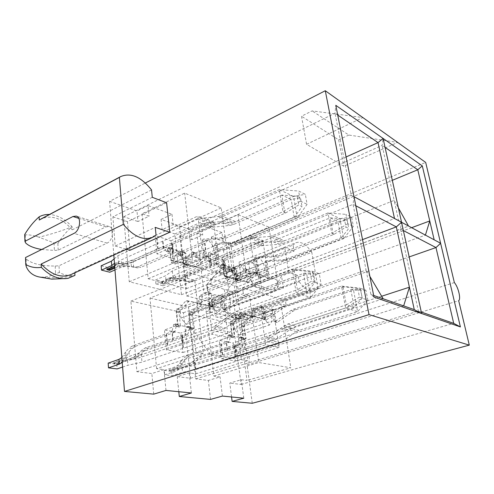 <?xml version="1.0" encoding="UTF-8"?>
<svg xmlns="http://www.w3.org/2000/svg" width="494" height="494" viewBox="0 0 494 494"><rect width="100%" height="100%" fill="white"/><g stroke="black" fill="none" stroke-linecap="round" stroke-linejoin="round"><path stroke-width="0.37" stroke-dasharray="2.47 1.85" d="M130.891 301.112L187.59 278.301L194.772 280.277L203.244 353.432L156.604 368.66L163.965 369.617L151.849 373.538L136.875 371.704L130.891 301.112L183.441 312.721L190.573 378.274L177.253 376.644L189.208 372.908L195.89 373.779L241.405 359.688L247.747 360.725L245.03 340.73L234.934 358.625L210.413 354.606L383.165 298.771M190.573 378.274L247.747 360.725M403.66 305.916L234.934 358.625M381.658 296.239L245.03 340.73M187.59 278.301L186.905 272.194L237.682 286.631L362.547 239.609M237.682 286.631L238.454 292.3L232.223 290.583L241.405 359.688M183.441 312.721L238.454 292.3M223.597 301.408L220.176 300.543L221.207 308.682L217.477 313.048L212.334 306.539L211.321 298.296L207.764 297.388L212.229 334.271L228.216 337.421L223.597 301.408L192.574 312.826L189.085 312.041L189.968 319.989L186.053 324.336L180.915 318.074L180.051 310.022L176.426 309.207L178.099 325.058L164.465 329.986L166.441 349.906L182.885 352.543L180.81 333.073L164.465 329.986M203.244 353.432L195.914 352.234L193.475 330.585L210.413 354.606M136.875 371.704L195.914 352.234M454.363 282.574L244.944 349.184L230.704 243.888L211.37 237.095L212.574 246.648L223.498 250.328L230.933 306.953L283.426 288.033L281.537 276.023L273.608 290.071L253.403 284.087L408.575 226.11L425.396 235.156L273.608 290.071M411.632 227.691L281.537 276.023M223.498 250.328L392.316 180.322M267.575 271.472L262.901 240.522L249.803 235.589L254.379 267.174L257.343 268.137L256.281 260.894L259.288 257.423L263.648 263.376L264.716 270.539L267.575 271.472L238.454 282.537L236.601 268.952L224.078 273.867L221.923 257.281L208.406 252.891L210.506 269.817L224.078 273.867M211.37 237.095L221.967 232.52L223.232 242.153L228.703 244.061L236.428 301.599L203.973 293.195L196.766 232.89L238.015 214.686L268.989 227.203L278.165 286.427L283.426 288.033M238.015 214.686L246.247 273.188L253.403 284.087M41.706 249.47L54.408 250.427L58.212 250.143L105.858 226.863L109.094 226.499C114.62 227.685 113.07 240.683 107.087 243.097L59.021 265.76L55.192 266.056C41.193 266.019 31.493 263.648 26.096 258.942L25.54 257.887M37.291 236.62L54.031 242.838L57.872 243.567L58.212 250.143M57.872 243.567C62.003 236.83 66.739 231.223 72.075 226.746C65.22 219.194 57.675 215.106 49.431 214.482M151.541 189.937L72.254 229.815L72.075 226.746C62.244 230.735 51.271 234.212 39.15 237.176M152.282 197.316L112.898 216.829L115.213 246L155.277 227.388M74.798 272.836L74.761 272.169L156.036 235.045M38.964 276.924L40.866 277.14C53.414 278.394 64.776 277.801 74.952 275.374C69.253 276.097 64.059 275.127 59.366 272.478L59.021 265.76M113.818 255.04L109.606 201.342L145.36 183.008M166.608 202.75L127.477 221.664L129.947 250.31M252.051 272.873L255.089 272.719C260.338 273.942 259.474 284.427 253.953 286.143L209.326 302.729L209.079 303.662C210.79 306.718 216.662 308.151 226.69 307.966L229.574 307.706L230.272 313.06C234.872 315.345 239.831 316.321 245.16 315.969L244.814 313.431L317.975 287.811L311.813 252.335L240.177 279.703L239.837 277.245C233.075 269.211 226.758 266.945 220.874 270.446L219.923 271.249C215.026 274.689 210.753 279.091 207.103 284.458L207.764 289.879L252.051 272.873L271.558 279.011L227.944 295.239L225.079 295.492C215.1 295.61 209.252 294.066 207.523 290.855L207.764 289.879M209.326 302.729L209.993 308.244C214.631 310.584 219.651 311.56 225.048 311.171C229.976 316.932 234.835 319.556 239.615 319.056L245.16 315.969M239.837 277.245C235.021 280.549 230.828 284.791 227.259 289.978L224.295 289.422L210.401 284.365C210.796 280.277 213.149 276.492 217.459 273.015L219.923 271.249L220.25 273.781L293.096 245.049L294.091 251.063L258.22 265.019L261.721 288.829L298.123 275.485L299.148 281.679L224.708 308.552L225.048 311.171C218.879 313.61 215.31 315.339 214.334 316.358C211.957 315.061 210.456 312.943 209.845 310.004L209.993 308.244M229.574 307.706L273.522 291.874C278.949 290.25 279.734 280.098 274.553 278.882L271.558 279.011M227.259 289.978L227.944 295.239M212.63 284.952L211.346 284.6M230.704 243.888L425.68 162.427M288.706 272.311L251.989 285.989L248.544 261.808L284.717 247.513L288.706 272.311L298.123 275.485M252.255 403.265L247.068 364.899L458.691 300.692M156.604 368.66L149.985 298.086L194.772 280.277M195.89 373.779L188.449 306.99L149.985 298.086M191.382 392.965L189.208 372.908M165.99 390.433L163.965 369.617M192.574 312.826L194.321 328.306L178.099 325.058M244.944 349.184C249.451 352.494 250.896 362.936 247.068 364.899M231.563 396.978L229.809 383.072L241.356 379.707L247.012 380.442L238.713 318.63L206.109 311.084L249.359 295.301L258.819 362.54L290.775 367.777L247.012 380.442M210.555 399.405L208.345 380.448L195.748 378.91L188.523 313.844L233.131 323.706L241.109 384.456L229.809 383.072M178.803 391.711L177.253 376.644M153.733 394.138L151.849 373.538M109.606 201.342L136.98 210.963L137.95 221.522L149.065 216.199L142.074 213.754L184.676 193.129L221.226 207.9L229.704 271.632L235.904 273.528L236.663 279.122L185.997 264.111L185.318 258.09L192.45 260.264L184.676 193.129M221.967 232.52L201.503 225.054L190.764 229.858L161.087 219.429L162.137 229.667L174.87 233.952L181.477 294.702L129.255 281.765L123.747 216.736L137.95 221.522M190.764 229.858L191.913 239.695L202.713 234.971L196.766 232.89M230.933 306.953L186.534 295.955L179.828 235.626L191.913 239.695M142.074 213.754L148.169 278.752L186.405 288.65L179.513 226.857L173.128 224.622L162.137 229.667M161.087 219.429L172.011 214.297L148.033 205.553L149.065 216.199M172.011 214.297L173.128 224.622M172.869 258.572L170.973 240.739L155.11 235.589L156.913 253.805L172.869 258.572L185.812 253.045L187.467 267.674L217.675 255.219L213.396 221.868L197.921 216.039L202.046 250.131L205.553 251.273L204.596 243.443L208.351 239.837L213.315 246.389L214.297 254.12L217.675 255.219M187.467 267.674L184.027 266.674L183.181 259.109L178.229 252.798L174.302 256.423L175.123 264.074L171.548 263.036L169.967 248.081L185.812 253.045M148.033 205.553L136.98 210.963M306.576 144.31L362.843 117.553L312.14 110.897L301.507 116.232L306.576 144.31L343.867 166.25L397.67 142.426L348.863 135.053L312.14 110.897M174.87 233.952L346.078 156.975M337.723 115.059L335.012 113.206L351.271 195.297L394.496 218.472M123.747 216.736L335.012 113.206L335.784 105.327M179.513 226.857L221.226 207.9M206.109 311.084L213.883 376.125L220.065 376.934L208.345 380.448M243.789 398.195L241.356 379.707M222.405 396.065L220.065 376.934M221.522 358.73L235.416 360.953L233.069 342.966L219.243 340.347L221.522 358.73L265.636 344.781L279.042 347.418L274.028 314.209L271.144 313.474L272.268 320.989L269.31 325.101L264.815 319.192L263.703 311.584L260.715 310.831L265.636 344.781M232.427 335.951L246.117 338.699L244.166 324.379L241.208 323.718L242.202 331.066L239.059 335.154L234.557 329.442L233.582 322.008L230.519 321.322L232.427 335.951L219.243 340.347M195.748 378.91L418.369 311.041L421.302 312.06M241.109 384.456L453.708 323.348M213.883 376.125L258.819 362.54M188.523 313.844L243.351 293.646L249.359 295.301M243.351 293.646L242.573 288.021L285.341 300.179L286.168 305.428L280.888 303.977L290.775 367.777M201.503 225.054L202.713 234.971M238.454 282.537L235.533 281.685L234.582 274.67L230.223 268.915L227.049 272.385L227.981 279.487L224.955 278.604L223.146 264.735L236.601 268.952M385.079 147.416L382.14 145.409L394.169 200.379L239.003 262.166L246.247 273.188L246.759 276.838L240.776 275.016L239.003 262.166M179.828 235.626L382.14 145.409L383.109 138.45M228.703 244.061L268.989 227.203M223.232 242.153L212.574 246.648M186.534 295.955L240.776 275.016M236.428 301.599L278.165 286.427M203.973 293.195L246.759 276.838M235.533 281.685L264.716 270.539M221.923 257.281L262.901 240.522M208.406 252.891L249.803 235.589M223.146 264.735L210.506 269.817M224.955 278.604L254.379 267.174M227.981 279.487L257.343 268.137M227.049 272.385L256.281 260.894M230.223 268.915L259.288 257.423M234.582 274.67L263.648 263.376M425.414 235.107L434.17 239.812M434.183 239.886L440.611 243.276M403.37 230.562L400.43 229.031L401.548 222.263L398.627 220.762L394.169 200.379L398.392 207.925M398.627 220.762L408.519 226.017M285.341 300.179L409.168 256.923M242.573 288.021L400.43 229.031L418.369 311.041L421.629 313.542M233.131 323.706L286.168 305.428M238.713 318.63L280.888 303.977M244.166 324.379L274.028 314.209M246.117 338.699L233.069 342.966M235.416 360.953L279.042 347.418M241.208 323.718L271.144 313.474M242.202 331.066L272.268 320.989M239.059 335.154L269.31 325.101M234.557 329.442L264.815 319.192M233.582 322.008L263.703 311.584M230.519 321.322L260.715 310.831M348.863 135.053L338.649 139.821L301.507 116.232M338.649 139.821L343.867 166.25M181.477 294.702L235.904 273.528M236.663 279.122L394.515 218.552L401.548 222.263M185.997 264.111L351.271 195.297L353.988 196.686L353.062 204.343L366.073 270.014L193.475 330.585M129.255 281.765L185.318 258.09M186.405 288.65L229.704 271.632M148.169 278.752L192.45 260.264M184.027 266.674L214.297 254.12M170.973 240.739L213.396 221.868M155.11 235.589L197.921 216.039M169.967 248.081L156.913 253.805M171.548 263.036L202.046 250.131M175.123 264.074L205.553 251.273M174.302 256.423L204.596 243.443M178.229 252.798L208.351 239.837M183.181 259.109L213.315 246.389M355.804 205.77L353.062 204.343L186.905 272.194M188.449 306.99L232.223 290.583M194.321 328.306L180.81 333.073M182.885 352.543L228.216 337.421M189.085 312.041L220.176 300.543M189.968 319.989L221.207 308.682M186.053 324.336L217.477 313.048M180.915 318.074L212.334 306.539M180.051 310.022L211.321 298.296M176.426 309.207L207.764 297.388M166.441 349.906L212.229 334.271M374.001 297.104L370.92 294.504L366.073 270.014L369.883 276.424M370.92 294.504L373.674 295.468M299.148 281.679C304.693 289.299 309.818 292.38 314.511 290.91L317.975 287.811M311.813 252.335C306.206 244.32 300.902 241.109 295.894 242.708L293.096 245.049M294.091 251.063L284.717 247.513M261.721 288.829L251.989 285.989M258.22 265.019L248.544 261.808M224.708 308.552C230.284 315.555 235.669 318.229 240.862 316.58L244.814 313.431M240.177 279.703C234.533 272.311 228.95 269.539 223.418 271.373L220.25 273.781M210.401 284.365C208.165 284.001 206.955 284.087 206.77 284.624L207.103 284.458M230.272 313.06L227.493 314.141C223.399 316.376 219.688 317.321 216.372 316.987L214.334 316.358M212.784 284.976L211.234 284.55M115.213 246L126.439 249.285M112.898 216.829L127.477 221.664M71.432 274.368L74.761 272.169M72.254 229.815C62.349 218.447 52.08 214.748 41.459 218.725M24.7 234.588L25.225 234.959C27.003 234.576 30.258 234.916 34.994 235.971L35.179 236.039M40.866 277.14C45.683 277.239 50.592 276.134 55.575 273.812L59.366 272.478M37.525 236.669L34.994 235.971M162.656 281.778L163.057 285.767L155.925 283.951L165.928 279.857L168.281 278.196L170.628 277.523L176.648 278.499L180.057 278.085L216.162 263.24L218.496 263.969L216.705 264.901L182.447 278.733L179.038 279.141L173.135 278.202L170.782 278.869L168.713 280.32L160.797 283.55L163.174 284.155L171.072 280.95L174.944 279.981L179.229 279.845L189.573 281.994L186.01 281.358L185.244 274.534L172.597 277.714L162.656 281.778L155.536 279.925L165.515 275.8L172.332 270.916L250.081 238.404L252.607 237.787L269.434 236.49L282.043 241.387L265.377 242.573L262.876 243.172L185.244 274.534M341.539 237.633L285.594 259.27L282.963 259.844L265.791 260.758L267.983 261.511L285.124 260.616L287.749 260.042L343.707 238.596L341.539 237.633L348.776 228.438L345.991 227.129L334.055 234.329L277.356 256.318L274.707 256.911L257.423 257.887L256.59 259.115L258.238 270.354L257.609 271.539L250.242 274.232L248.037 269.718L245.345 268.613L248.037 269.718M265.791 260.758L264.963 261.968L266.63 273.065L266.013 274.226L258.695 276.862L256.491 272.404L258.702 273.108L260.912 277.554L268.211 274.93L268.829 273.769L267.155 262.715L267.983 261.511M258.306 272.737L256.096 272.033L255.392 272.256L245.728 281.697L235.576 279.635L235.119 279.03L233.606 267.828L235.848 268.532L237.367 279.697L237.824 280.302L247.963 282.364L257.609 272.96L258.306 272.737L258.702 273.108M235.41 267.946L233.168 267.242L232.223 267.976L231.643 270.366L230.704 271.107L230.389 270.86L227.777 266.865L230.025 267.569L232.958 271.793L233.89 271.058L234.465 268.68L235.41 267.946L235.848 268.532M334.055 234.329L331.795 233.329L275.115 255.515L272.466 256.108L255.151 257.108L257.423 257.887M223.646 265.303L224.603 264.549L222.275 263.821L221.318 264.574L223.646 265.303L223.06 267.723L222.115 268.47L219.182 264.185L216.539 263.216L219.182 264.185M221.318 264.574L220.732 267.001L219.781 267.754L216.854 263.456M245.74 268.989L247.945 273.515L255.33 270.811L255.954 269.619L254.311 258.337L255.151 257.108M222.275 263.821L222.714 264.42L224.196 275.8L224.653 276.418L234.866 278.48L235.508 278.246L244.635 268.841L245.345 268.613M244.635 268.841L246.932 269.57L247.636 269.341M246.932 269.57L237.824 278.931L237.188 279.166L227.024 277.115L226.53 276.492L225.042 265.148L224.603 264.549M216.162 263.24L216.539 263.216M218.496 263.969L218.873 263.944M155.925 283.951L155.536 279.925M187.263 281.37L190.653 280.975L224.739 267.39L227.092 266.649L227.777 266.865M190.653 280.975L192.963 281.605L224.233 269.187L229.346 267.353L230.025 267.569M163.057 285.767L173.024 281.728L177.402 280.635L181.675 280.506L186.01 281.358M211.29 265.216L210.024 255.052M347.788 223.683L331.795 233.329L328.022 212.926L339.909 218.614L343.707 238.596L353.389 226.351L351.58 217.138L345.985 214.377L347.788 223.683L353.389 226.351M269.434 236.49L272.052 235.854L328.022 212.926L345.985 214.377M192.963 281.605L189.573 281.994M272.052 235.854L284.637 240.776L339.909 218.614L351.58 217.138M223.214 259.294L224.517 269.267M284.637 240.776L282.043 241.387M256.096 272.033L256.491 272.404M233.168 267.242L233.606 267.828M165.928 279.857L165.515 275.8M211.58 265.309L210.314 255.145M173.067 277.863L172.332 270.916M173.024 281.728L172.597 277.714M224.233 269.187L222.93 259.208M163.174 284.155L163.094 283.352L160.717 282.741L168.627 279.511L175.475 274.689L252.854 242.715L271.342 241.091L274.837 240.263L330.196 217.848L344.429 219.033L345.991 227.129M160.797 283.55L160.717 282.741M341.058 237.935L337.952 221.503L283.05 243.425L279.579 244.234L261.203 245.777L183.7 276.961L170.992 280.141L163.094 283.352M216.415 264.809L215.551 258.029M333.283 234.508L330.196 217.848L337.952 221.503L347.22 220.38L348.776 228.438M344.429 219.033L347.22 220.38M224.146 260.783L225.023 267.476M168.713 280.32L168.627 279.511M216.705 264.901L215.841 258.121M175.889 278.585L175.475 274.689M171.072 280.95L170.992 280.141M224.739 267.39L223.862 260.69M184.126 280.808L183.7 276.961M164.755 374.761L164.329 370.383L171.659 371.334L182.119 367.993L186.695 367.005L190.95 365.085L195.025 362.121L198.285 358.879L201.601 356.785L239.627 344.614L237.33 344.182L234.872 344.837L199.243 356.409L195.92 358.514L193.049 361.373L188.442 364.726L184.176 366.653L171.832 370.185L169.393 369.864L177.698 367.196L179.902 366.06L182.187 363.831L184.614 360.12L187.504 357.218L185.059 356.841L181.761 360.157L182.558 367.709L175.29 371.414L164.755 374.761L172.091 375.662L182.582 372.365L195.852 369.524L278.066 343.886L280.592 342.638L296.499 331.616L283.667 328.634L267.544 339.952L264.988 341.237L182.558 367.709M343.824 286.872L285.285 306.891L282.685 308.244L266.538 319.828L264.234 319.272L280.425 307.632L283.025 306.274L341.558 286.094L343.824 286.872L357.792 288.453L360.589 289.435L351.351 289.472L293.597 309.151L291.022 310.479L274.448 321.995L277.233 322.403L275.016 321.872M263.66 319.408L265.963 319.958L265.408 319.266L263.685 307.496L263.148 306.823L255.657 309.337L255.021 310.251L254.515 315.419L252.193 314.851L252.706 309.664L253.348 308.75L260.474 306.243L261.382 306.898L263.104 318.71L263.66 319.408L264.234 319.272M254.515 315.419L253.539 316.351L242.622 314.104L241.974 314.338L233.131 323.595L232.828 324.546L234.403 336.544L232.038 336.074L230.47 324.027L230.772 323.076L239.633 313.776L240.282 313.542L251.218 315.79L252.193 314.851M231.106 337.26L233.477 337.729L231.458 335.191L230.562 335.939L229.148 341.811L226.771 341.354L228.185 335.463L229.086 334.716L231.106 337.26L232.038 336.074M351.351 289.472L353.531 290.219L295.776 309.744L293.208 311.066L277.233 322.403M241.788 339.156L244.493 339.909L241.788 339.156L240.189 336.951L239.3 337.686L237.917 343.472L237.33 344.182M244.073 339.606L242.48 337.414L241.585 338.143L240.208 343.91L237.917 343.472M244.493 339.909L245.407 338.748L243.801 326.954L244.092 326.021L252.842 316.95L253.484 316.716L264.327 318.951L265.29 318.037L265.778 312.961L266.408 312.072L273.824 309.621L274.361 310.281L276.109 321.847L276.665 322.526M276.109 321.847L273.892 321.316L274.448 321.995M273.892 321.316L272.145 309.707L271.614 309.04L264.179 311.504L263.543 312.399L263.055 317.494L262.092 318.414L251.23 316.172L250.588 316.407L241.819 325.515L241.523 326.454L243.122 338.291L242.208 339.458M239.627 344.614L240.208 343.91M171.659 371.334L172.091 375.662M187.504 357.218L190.845 355.081L226.672 343.305L228.561 342.533L229.148 341.811M190.845 355.081L188.405 354.698L221.374 343.824L226.178 342.083L226.771 341.354M164.329 370.383L174.833 366.999L177.327 365.702L179.606 363.467L181.761 360.157M234.57 346.251L235.984 357.076M365.906 290.194L353.531 290.219L357.607 311.634L345.609 307.997L341.558 286.094L360.28 288.206L362.213 298.197L367.845 300.074L365.906 290.194L360.28 288.206M296.499 331.616L299.098 330.325L357.607 311.634L367.845 300.074M188.405 354.698L185.059 356.841M299.098 330.325L286.304 327.306L345.609 307.997L362.213 298.197M222.448 354.822L221.071 343.768M286.304 327.306L283.667 328.634M265.963 319.958L266.538 319.828M233.477 337.729L234.403 336.544M182.119 367.993L182.582 372.365M234.286 346.201L235.7 357.032M195.025 362.121L195.852 369.524M174.833 366.999L175.29 371.414M221.374 343.824L222.751 354.871M169.393 369.864L169.479 370.741L171.918 371.056L180.217 368.407L193.512 365.541L275.269 339.687L292.843 327.763L296.307 326.021L354.167 307.28L362.263 298.049L360.589 289.435M171.832 370.185L171.918 371.056M343.04 287.045L346.343 304.854L287.965 324.002L284.476 325.774L266.748 337.902L185.065 364.337L177.791 368.073L169.479 370.741M235.163 344.886L236.107 352.136M350.851 289.731L354.167 307.28L346.343 304.854L359.453 297.11L357.792 288.453M362.263 298.049L359.453 297.11M227.308 350.598L226.376 343.25M180.131 367.53L180.217 368.407M234.872 344.837L235.823 352.086M193.049 361.373L193.512 365.541M177.698 367.196L177.791 368.073M226.672 343.305L227.611 350.647M184.614 360.12L185.065 364.337M114.466 263.321L116.22 262.87L122.166 263.765L125.649 263.265L162.773 246.58L165.521 247.438L128.44 264.024L124.963 264.525L119.153 263.66L116.905 264.457L114.688 266.192M294.652 216.903L236.076 241.529L233.341 242.196L215.569 243.511L218.157 244.4L235.904 243.11L238.633 242.443L297.246 218.052L294.652 216.903L302.007 206.572L298.66 205.01L285.674 212.939L226.289 238.022L223.535 238.713L205.658 240.109L204.775 241.455L206.264 253.601L205.597 254.892L197.952 257.942L195.76 253.101L192.635 251.835L195.76 253.101M215.569 243.511L214.692 244.839L216.218 256.812L215.557 258.084L207.955 261.06L205.763 256.281L208.375 257.108L210.574 261.876L218.163 258.912L218.817 257.646L217.286 245.722L218.157 244.4M207.974 256.719L205.362 255.886L204.633 256.139L194.506 266.513L184.101 264.457L183.644 263.808L182.298 251.749L184.935 252.576L186.294 264.593L186.788 265.247L197.143 267.297L207.252 256.973L207.974 256.719L208.375 257.108M184.497 251.946L181.86 251.119L180.872 251.934L180.236 254.521L179.26 255.33L178.939 255.077L176.333 250.816L178.976 251.637L181.903 256.145L182.879 255.336L183.515 252.761L184.497 251.946L184.935 252.576M285.674 212.939L282.969 211.741L223.621 237.064L220.867 237.762L202.966 239.182L205.658 240.109M170.776 248.778L171.77 247.951L169.022 247.086L168.028 247.92L170.776 248.778L170.127 251.403L169.139 252.23L166.219 247.661L163.156 246.543L166.219 247.661M168.028 247.92L167.38 250.557L166.392 251.384L163.471 246.802M193.037 252.236L195.229 257.096L202.886 254.027L203.559 252.73L202.077 240.535L202.966 239.182M169.022 247.086L169.461 247.722L170.757 259.998L171.257 260.665L181.668 262.703L182.329 262.438L191.9 252.094L192.635 251.835M191.9 252.094L194.624 252.959L195.358 252.7M194.624 252.959L185.071 263.253L184.41 263.518L174.012 261.48L173.511 260.813L172.208 248.587L171.77 247.951M162.773 246.58L163.156 246.543M165.521 247.438L165.91 247.401M101.171 265.797L109.464 267.952L109.785 272.225M114.12 258.893L117.936 255.688L198.088 219.058L200.7 218.329L218.095 216.563L233.044 222.368L215.804 223.992L213.217 224.69L133.022 259.912L119.647 263.419L109.464 267.952M114.836 268.075L121.765 265.753L126.273 265.574L134.584 267.124L138.048 266.643L173.159 251.415L175.636 250.594L176.333 250.816M138.048 266.643L140.747 267.377L172.962 253.471L178.278 251.421L178.976 251.637M114.985 269.934L119.993 267.729L124.63 266.519L129.125 266.346L137.283 267.853L140.747 267.377M157.74 248.803L156.647 237.861M300.364 201.107L282.969 211.741L279.363 189.622L293.584 196.433L297.246 218.052L307.089 204.306L305.341 194.327L298.629 191.017L300.364 201.107L307.089 204.306M218.095 216.563L220.812 215.816L279.363 189.622L298.629 191.017M220.812 215.816L235.743 221.652L293.584 196.433L305.341 194.327M172.147 242.85L173.289 253.57M235.743 221.652L233.044 222.368M205.362 255.886L205.763 256.281M181.86 251.119L182.298 251.749M158.086 248.914L156.993 237.972M118.535 263.148L117.936 255.688M119.993 267.729L119.647 263.419M172.962 253.471L171.813 242.745M133.664 267.229L133.022 259.912M106.809 269.693L106.747 268.829L108.019 269.156M106.747 268.829L114.843 265.222L121.431 259.795L201.231 223.788L220.343 221.645L223.973 220.67L281.895 195.087L297.16 196.229L298.66 205.01M294.165 217.249L291.176 199.465L233.718 224.424L230.111 225.369L211.105 227.407L131.04 262.444L117.597 265.957L114.769 267.211M163.372 248.383L162.625 241.084M284.847 213.136L281.895 195.087L291.176 199.465L300.5 197.841L302.007 206.572M297.16 196.229L300.5 197.841M172.721 244.32L173.493 251.52M114.911 266.093L114.843 265.222M163.712 248.494L162.964 241.196M121.777 263.981L121.431 259.795M117.665 266.822L117.597 265.957M173.159 251.415L172.394 244.215M131.398 266.575L131.04 262.444M108.174 363.127L116.763 364.232L127.501 360.54L132.349 359.459L136.887 357.366L141.259 354.149L144.656 350.616L148.095 348.319L187.411 334.778L184.694 334.265L145.322 347.881L141.877 350.184L138.888 353.309L133.942 356.946L129.391 359.045L125.099 360.003L116.59 362.948L113.731 362.571L122.253 359.613L124.371 358.348L126.588 355.896L128.965 351.827L131.978 348.659L129.095 348.214L125.661 351.839L126.316 360.003L122.234 362.417M295.06 270.064L233.6 292.825L230.883 294.331L213.933 307.169L211.185 306.508L228.172 293.609L230.902 292.084L292.318 269.119L295.06 270.064L310.078 271.681L313.462 272.873L304.125 273.188L243.53 295.523L240.831 297.005L223.436 309.744L226.66 310.232L224.023 309.596M210.592 306.657L213.34 307.317L212.772 306.576L211.204 293.807L210.666 293.084L202.88 295.925L202.207 296.919L201.583 302.544L198.823 301.871L199.446 296.227L200.126 295.227L207.536 292.392L208.468 293.09L210.024 305.91L210.592 306.657L211.185 306.508M201.583 302.544L200.558 303.569L189.338 301.284L188.665 301.55L179.384 311.708L179.056 312.745L180.44 325.744L177.63 325.182L176.253 312.128L176.586 311.09L185.886 300.883L186.565 300.618L197.798 302.902L198.823 301.871M176.654 326.485L179.464 327.04L177.439 324.311L176.5 325.132L174.932 331.517L172.11 330.98L173.684 324.57L174.623 323.743L176.654 326.485L177.63 325.182M304.125 273.188L306.743 274.09L246.117 296.227L243.425 297.703L226.66 310.232M189.381 328.757L192.512 329.622L189.381 328.757L187.776 326.392L186.843 327.201L185.312 333.487L184.694 334.265M192.086 329.294L190.48 326.935L189.548 327.738L188.023 334L185.312 333.487M192.512 329.622L193.475 328.349L192.036 315.592L192.357 314.579L201.54 304.637L202.207 304.378L213.365 306.657L214.377 305.656L214.97 300.142L215.637 299.166L223.356 296.406L223.899 297.116L225.505 309.645L226.073 310.374M225.505 309.645L222.868 309.009L223.436 309.744M222.868 309.009L221.269 296.431L220.725 295.721L212.994 298.493L212.327 299.475L211.728 305.008L210.716 306.021L199.539 303.736L198.872 304.001L189.671 313.986L189.344 315.005L190.777 327.812L189.807 329.084M187.411 334.778L188.023 334M116.763 364.232L117.115 368.913M122.598 367.054L127.878 365.257L141.957 362.145L227.147 333.561L229.79 332.178L246.5 320.007L231.161 316.444L214.229 328.973L211.556 330.4L126.316 360.003M131.978 348.659L135.442 346.319L172.406 333.172L174.314 332.308L174.932 331.517M135.442 346.319L132.565 345.862L166.564 333.722L171.486 331.77L172.11 330.98M121.851 357.57L125.661 351.839M182.175 336.599L183.428 348.319M319.266 273.688L306.743 274.09L310.695 297.413L296.215 293.016L292.318 269.119L312.467 271.286L314.351 282.191L321.156 284.47L319.266 273.688L312.467 271.286M246.5 320.007L249.229 318.568L310.695 297.413L321.156 284.47M132.565 345.862L129.095 348.214M249.229 318.568L233.921 314.962L296.215 293.016L314.351 282.191M167.404 345.646L166.206 333.66M233.921 314.962L231.161 316.444M213.34 307.317L213.933 307.169M179.464 327.04L180.44 325.744M127.501 360.54L127.878 365.257M181.835 336.538L183.089 348.258M141.259 354.149L141.957 362.145M166.564 333.722L167.762 345.701M113.731 362.571L113.799 363.516L116.658 363.887L125.173 360.953L139.277 357.804L223.973 328.955L242.424 315.777L246.055 313.838L306.83 292.602L315.086 282.259L313.462 272.873M116.59 362.948L116.658 363.887M294.202 270.255L297.382 289.675L236.083 311.424L232.421 313.4L213.816 326.83L129.342 356.39L122.327 360.564L113.799 363.516M182.453 335.049L183.293 342.898M303.619 273.491L306.83 292.602L297.382 289.675L311.695 281.129L310.078 271.681M315.086 282.259L311.695 281.129M172.869 341.07L172.054 333.11M125.099 360.003L125.173 360.953M182.107 334.988L182.947 342.836M138.888 353.309L139.277 357.804M122.253 359.613L122.327 360.564M172.406 333.172L173.221 341.132M128.965 351.827L129.342 356.39M107.087 243.097L73.97 233.396M105.858 226.863L78.744 218.329M253.953 286.143L273.522 291.874M209.079 303.662L209.845 310.004M226.69 307.966L227.493 314.141M224.295 289.422L225.079 295.492M220.874 270.446L214.198 275.918L206.764 284.637L207.523 290.855M55.192 266.056L55.575 273.812M26.096 258.942L26.386 266.964M25.225 234.959L25.509 242.795M54.031 242.838L54.408 250.427M180.057 278.085L182.447 278.733M176.648 278.499L179.038 279.141M170.628 277.523L173.135 278.202M168.281 278.196L170.782 278.869M285.594 259.27L287.749 260.042M282.963 259.844L285.124 260.616M264.963 261.968L267.155 262.715M266.63 273.065L268.829 273.769M266.013 274.226L268.211 274.93M259.097 276.844L261.307 277.535M258.294 276.486L260.505 277.177M255.392 272.256L257.609 272.96M246.364 281.469L248.599 282.136M245.728 281.697L247.963 282.364M235.613 279.647L237.867 280.308M235.119 279.03L237.367 279.697M232.223 267.976L234.465 268.68M231.643 270.366L233.89 271.058M230.389 270.86L232.637 271.552M272.466 256.108L274.707 256.911M275.115 255.515L277.356 256.318M219.466 267.507L221.8 268.223M220.732 267.001L223.06 267.723M254.311 258.337L256.59 259.115M255.33 270.811L257.609 271.539M255.954 269.619L258.238 270.354M247.543 273.133L249.841 273.849M248.352 273.491L250.643 274.207M234.866 278.48L237.188 279.166M235.508 278.246L237.824 278.931M224.196 275.8L226.53 276.492M224.69 276.424L227.024 277.115M222.714 264.42L225.042 265.148M250.081 238.404L262.876 243.172M227.092 266.649L229.346 267.353M179.229 279.845L181.675 280.506M174.944 279.981L177.402 280.635M252.607 237.787L265.377 242.573M261.203 245.777L252.854 242.715M279.579 244.234L271.342 241.091M262.876 245.382L254.534 242.307M283.05 243.425L274.837 240.263M201.601 356.785L199.243 356.409M198.285 358.879L195.92 358.514M190.95 365.085L188.442 364.726M186.695 367.005L184.176 366.653M285.285 306.891L283.025 306.274M282.685 308.244L280.425 307.632M265.408 319.266L263.104 318.71M263.685 307.496L261.382 306.898M262.771 306.848L260.474 306.243M255.657 309.337L253.348 308.75M255.021 310.251L252.706 309.664M253.539 316.351L251.218 315.79M242.622 314.104L240.282 313.542M241.974 314.338L239.633 313.776M233.131 323.595L230.772 323.076M232.828 324.546L230.47 324.027M233.057 337.421L230.686 336.951M231.877 335.5L229.506 335.025M230.562 335.939L228.185 335.463M293.208 311.066L291.022 310.479M295.776 309.744L293.597 309.151M241.585 338.143L239.3 337.686M242.894 337.717L240.603 337.254M273.454 309.639L271.237 309.059M274.361 310.281L272.145 309.707M265.778 312.961L263.543 312.399M266.408 312.072L264.179 311.504M265.29 318.037L263.055 317.494M264.327 318.951L262.092 318.414M252.842 316.95L250.588 316.407M253.484 316.716L251.23 316.172M243.801 326.954L241.523 326.454M244.092 326.021L241.819 325.515M245.407 338.748L243.122 338.291M278.066 343.886L264.988 341.237M228.561 342.533L226.178 342.083M182.187 363.831L179.606 363.467M179.902 366.06L177.327 365.702M280.592 342.638L267.544 339.952M266.748 337.902L275.269 339.687M284.476 325.774L292.843 327.763M268.446 337.044L276.955 338.847M287.965 324.002L296.307 326.021M125.649 263.265L128.44 264.024M122.166 263.765L124.963 264.525M116.22 262.87L119.153 263.66M114.503 263.815L116.905 264.457M236.076 241.529L238.633 242.443M233.341 242.196L235.904 243.11M214.692 244.839L217.286 245.722M216.218 256.812L218.817 257.646M215.557 258.084L218.163 258.912M208.369 261.03L210.987 261.845M207.548 260.659L210.166 261.474M204.633 256.139L207.252 256.973M195.161 266.254L197.798 267.038M194.506 266.513L197.143 267.297M184.138 264.463L186.788 265.247M183.644 263.808L186.294 264.593M180.872 251.934L183.515 252.761M180.236 254.521L182.879 255.336M178.939 255.077L181.582 255.886M220.867 237.762L223.535 238.713M223.621 237.064L226.289 238.022M166.07 251.125L168.818 251.971M167.38 250.557L170.127 251.403M202.077 240.535L204.775 241.455M202.886 254.027L205.597 254.892M203.559 252.73L206.264 253.601M194.815 256.689L197.538 257.541M195.643 257.065L198.366 257.911M181.668 262.703L184.41 263.518M182.329 262.438L185.071 263.253M170.757 259.998L173.511 260.813M171.257 260.665L174.012 261.48M169.461 247.722L172.208 248.587M198.088 219.058L213.217 224.69M175.636 250.594L178.278 251.421M126.273 265.574L129.125 266.346M134.584 267.124L137.283 267.853M121.765 265.753L124.63 266.519M200.7 218.329L215.804 223.992M211.105 227.407L201.231 223.788M230.111 225.369L220.343 221.645M212.834 226.95L202.972 223.319M233.718 224.424L223.973 220.67M148.095 348.319L145.322 347.881M144.656 350.616L141.877 350.184M136.887 357.366L133.942 356.946M132.349 359.459L129.391 359.045M233.6 292.825L230.902 292.084M230.883 294.331L228.172 293.609M212.772 306.576L210.024 305.91M211.204 293.807L208.468 293.09M210.277 293.109L207.536 292.392M202.88 295.925L200.126 295.227M202.207 296.919L199.446 296.227M200.558 303.569L197.798 302.902M189.338 301.284L186.565 300.618M188.665 301.55L185.886 300.883M179.384 311.708L176.586 311.09M179.056 312.745L176.253 312.128M179.038 326.707L176.228 326.151M177.859 324.638L175.049 324.07M176.5 325.132L173.684 324.57M243.425 297.703L240.831 297.005M246.117 296.227L243.53 295.523M189.548 327.738L186.843 327.201M190.9 327.263L188.202 326.719M222.973 296.431L220.343 295.745M223.899 297.116L221.269 296.431M214.97 300.142L212.327 299.475M215.637 299.166L212.994 298.493M214.377 305.656L211.728 305.008M213.365 306.657L210.716 306.021M201.54 304.637L198.872 304.001M202.207 304.378L199.539 303.736M192.036 315.592L189.344 315.005M192.357 314.579L189.671 313.986M193.475 328.349L190.777 327.812M227.147 333.561L211.556 330.4M174.314 332.308L171.486 331.77M126.588 355.896L123.556 355.464M124.371 358.348L121.345 357.928M229.79 332.178L214.229 328.973M213.816 326.83L223.973 328.955M232.421 313.4L242.424 315.777M215.588 325.879L225.733 328.022M236.083 311.424L246.055 313.838M240.862 316.58L314.511 290.91M223.418 271.373L295.894 242.708M255.089 272.719L274.553 278.882M239.615 319.056C231.569 319.692 224.597 319.173 218.7 317.494L216.372 317.012M209.036 303.427L209.765 309.454M206.764 284.686L207.48 290.608M152.022 237.614L152.955 237.188M109.094 226.499L76.218 216.088M68.086 278.332L67.345 278.468M219.781 267.754L222.115 268.47M230.704 271.107L232.958 271.793M247.945 273.515L250.242 274.232M258.695 276.862L260.912 277.554M224.653 276.418L226.987 277.103M235.576 279.635L237.824 280.302M229.716 267.328L227.468 266.63M242.48 337.414L240.189 336.951M231.458 335.191L229.086 334.716M273.824 309.621L271.614 309.04M263.148 306.823L260.851 306.224M166.392 251.384L169.139 252.23M179.26 255.33L181.903 256.145M195.229 257.096L197.952 257.942M207.955 261.06L210.574 261.876M171.214 260.653L173.968 261.468M184.101 264.457L186.751 265.235M178.661 251.39L176.018 250.563M190.48 326.935L187.776 326.392M177.439 324.311L174.623 323.743M223.356 296.406L220.725 295.721M210.666 293.084L207.925 292.368"/><path stroke-width="0.74" d="M373.674 295.468L414.268 309.608L409.409 287.199L381.658 296.239M403.66 305.916L409.409 287.199L396.324 226.888L355.804 205.77M362.547 239.609L396.324 226.888L401.548 222.263L383.109 138.45L422.296 165.885L460.402 326.923L374.001 297.104L335.784 105.327L383.109 138.45L378.04 142.605L337.723 115.059M434.17 239.812L429.761 220.96L411.632 227.691M425.414 235.107L429.761 220.96L417.782 169.763L385.079 147.416M392.316 180.322L417.782 169.763L422.296 165.885M78.744 218.329L72.964 216.508L24.959 241.313L24.712 234.483C28.936 227.438 33.746 221.553 39.143 216.835L39.279 220.021L119.375 177.414L123.327 224.387C133.769 236.712 143.643 240.986 152.955 237.188L156.036 235.045L155.277 227.388L169.751 232.26L166.608 202.75L152.282 197.316L151.541 189.937C141.056 176.784 130.731 172.344 120.567 176.636L119.375 177.414M72.964 216.508L76.218 216.088C81.745 217.249 80.016 230.809 73.97 233.396L25.546 257.528L25.781 264.667L26.386 266.964C28.788 272.268 32.981 275.584 38.964 276.924L51.759 279.135L67.345 278.468M123.327 224.387L41.187 264.024L41.329 267.359C35.617 268.162 30.443 267.211 25.793 264.506M25.54 257.887L25.546 257.528M24.959 241.313L25.509 242.795C28.559 245.932 33.963 248.155 41.706 249.47M41.329 267.359C50.098 276.189 59.021 279.851 68.086 278.332L74.952 275.374L74.798 272.836M145.36 183.008L325.287 90.735L369.018 314.629L124.507 391.433L113.818 255.04M126.439 249.285L129.947 250.31L169.751 232.26M325.287 90.735L425.68 162.427L454.363 282.574C458.265 286.965 461.161 298.981 458.691 300.692L469.3 345.133L252.255 403.265L232.118 401.4L231.563 396.978M124.507 391.433L153.733 394.138L165.99 390.433L191.382 392.965L179.297 396.509L210.555 399.405L222.405 396.065L243.789 398.195L232.118 401.4M179.297 396.509L178.803 391.711M369.018 314.629L469.3 345.133M346.078 156.975L378.04 142.605L394.496 218.472M421.302 312.06L453.708 323.348L435.98 247.556L403.37 230.562M409.168 256.923L435.98 247.556L440.611 243.276L353.988 196.686M453.708 323.348L460.402 326.923M414.268 309.608L421.629 313.542L401.548 222.263M41.187 264.024C51.438 275.016 61.522 278.468 71.432 274.368L152.022 237.614M41.459 218.725L39.279 220.021M49.431 214.482C45.67 214.322 42.237 215.106 39.143 216.835M24.712 234.483L24.947 241.443M398.392 207.925L408.519 226.017M369.883 276.424L383.165 298.771M114.466 263.321L111.724 265.544L101.486 270.113L109.785 272.225L114.985 269.934M101.486 270.113L101.171 265.797L111.385 261.19L114.12 258.893M114.688 266.192L106.809 269.693L109.575 270.403L114.836 268.075M111.724 265.544L111.385 261.19M109.575 270.403L109.507 269.545L108.019 269.156M114.769 267.211L109.507 269.545M122.598 367.054L117.115 368.913L108.513 367.851L108.174 363.127L118.943 359.373L121.851 357.57M122.234 362.417L119.313 364.146L108.513 367.851M118.943 359.373L119.313 364.146M113.978 263.673L114.503 263.815M40.557 219.206L120.567 176.636M25.534 257.658L25.781 264.667"/></g></svg>
